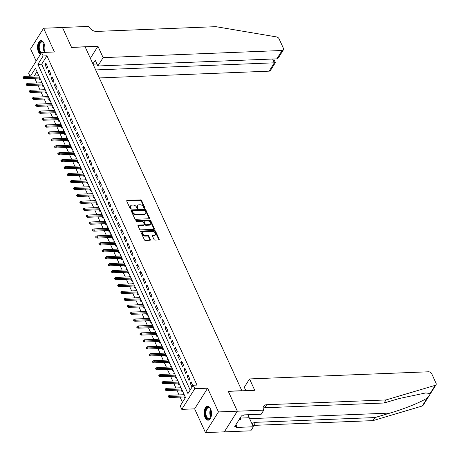 <?xml version="1.0" encoding="UTF-8"?>
<svg xmlns="http://www.w3.org/2000/svg" width="459" height="459" viewBox="0 0 459 459"><rect width="100%" height="100%" fill="white"/><g stroke="black" fill="none" stroke-linecap="round" stroke-linejoin="round"><path stroke-width="0.69" d="M144.568 208.254A0.614 0.413 32.2 0 0 144.872 207.755L141.579 200.526A0.872 0.585 32.2 0 0 140.529 199.877L127.183 200.411A0.872 0.585 32.2 0 0 126.753 200.623A0.872 0.585 32.2 0 0 126.753 201.117L130.046 208.346A0.614 0.413 32.2 0 0 131.085 208.306L130.66 207.37A2.8 1.882 32.2 0 1 130.66 205.787A2.8 1.882 32.2 0 1 132.037 205.098L133.15 205.053A2.8 1.882 32.2 0 1 136.512 207.135L136.943 208.07A0.614 0.413 32.2 0 0 137.981 208.03L137.551 207.095A2.8 1.882 32.2 0 1 137.557 205.512A2.8 1.882 32.2 0 1 138.934 204.823L140.041 204.777A2.8 1.882 32.2 0 1 143.409 206.86L143.833 207.801A0.614 0.413 32.2 0 0 144.568 208.254L144.872 207.755M210.589 408.894A6.948 3.678 -92.3 0 0 207.571 406.307A6.948 3.678 -92.3 0 0 204.427 410.323A6.948 3.678 -92.3 0 0 205.11 417.61A6.948 3.678 -92.3 0 0 208.122 420.192A6.948 3.678 -92.3 0 0 211.266 416.181A6.948 3.678 -92.3 0 0 210.589 408.894M43.995 52.401A6.948 3.678 -92.3 0 0 43.949 43.232A6.948 3.678 -92.3 0 0 40.931 40.65A6.948 3.678 -92.3 0 0 37.787 44.661A6.948 3.678 -92.3 0 0 38.464 51.947A6.948 3.678 -92.3 0 0 40.449 54.3M153.977 239.42A0.872 0.585 32.2 0 0 155.033 240.068L158.774 239.919A0.872 0.585 32.2 0 0 159.204 239.707A0.872 0.585 32.2 0 0 159.204 239.208L155.549 231.181A0.872 0.585 32.2 0 0 154.494 230.527L141.154 231.061A0.872 0.585 32.2 0 0 140.724 231.279A0.872 0.585 32.2 0 0 140.724 231.772L144.378 239.799A0.872 0.585 32.2 0 0 145.434 240.453L149.955 240.269A0.872 0.585 32.2 0 0 150.386 240.057A0.872 0.585 32.2 0 0 150.386 239.564L148.819 236.127A0.872 0.585 32.2 0 0 147.769 235.473L145.526 235.565A2.341 1.572 32.2 0 1 143.174 234.503A2.341 1.572 32.2 0 1 142.715 232.501A2.341 1.572 32.2 0 1 143.868 231.921L152.652 231.571A2.341 1.572 32.2 0 1 155.004 232.633A2.341 1.572 32.2 0 1 155.458 234.641A2.341 1.572 32.2 0 1 154.31 235.215L152.847 235.272A0.872 0.585 32.2 0 0 152.417 235.484A0.872 0.585 32.2 0 0 152.417 235.983L153.977 239.42M237.332 411.178L224.336 431.844L205.454 432.596L218.455 411.93L237.332 411.178L228.249 391.246L241.841 390.707L85.156 46.881L71.558 47.42L62.476 27.494L43.599 28.246L54.42 51.987L41.58 52.498L43.157 55.964L46.933 55.814L196.991 385.084L193.216 385.233L194.794 388.698L181.798 409.371L180.221 405.899L185.488 397.523L35.429 68.253L30.46 76.16M218.455 411.93L207.634 388.188L194.794 388.698M149.129 218.759A0.872 0.585 32.2 0 0 149.559 218.541A0.872 0.585 32.2 0 0 149.559 218.048L145.905 210.021A0.872 0.585 32.2 0 0 144.849 209.367L131.509 209.901A0.872 0.585 32.2 0 0 131.079 210.113A0.872 0.585 32.2 0 0 131.079 210.612L134.739 218.639A0.872 0.585 32.2 0 0 135.789 219.293L149.129 218.759M150.724 220.601L154.385 228.628A0.872 0.585 32.2 0 1 154.385 229.121A0.872 0.585 32.2 0 1 153.954 229.339L140.609 229.873A0.872 0.585 32.2 0 1 139.559 229.219L137.993 225.782A0.872 0.585 32.2 0 1 137.993 225.289A0.872 0.585 32.2 0 1 138.423 225.076L143.833 224.858A0.872 0.585 32.2 0 0 144.264 224.64A0.872 0.585 32.2 0 0 144.264 224.147L143.225 221.869A0.872 0.585 32.2 0 0 142.175 221.215L136.541 221.445A0.614 0.413 32.2 0 1 136.111 220.492L149.674 219.947A0.872 0.585 32.2 0 1 150.724 220.601L150.374 221.158L154.035 229.184L154.385 228.628M43.599 28.246L30.598 48.912L36.163 61.116M183.365 394.729L183.221 394.424L184.059 394.39M184.369 396.937L184.994 398.309M180.203 387.798L180.066 387.488L180.903 387.459M181.213 390.007L181.959 391.647L182.452 390.867M177.048 380.867L176.904 380.557L177.742 380.528M178.052 383.076L178.803 384.717L179.297 383.931M173.886 373.93L173.749 373.626L174.581 373.592M174.896 376.145L175.642 377.786L176.136 377M170.725 366.999L170.587 366.695L171.425 366.661M171.735 369.214L172.481 370.855L172.974 370.069M167.569 360.068L167.426 359.764L168.264 359.73M168.573 362.277L169.325 363.924L169.819 363.138M164.408 353.137L164.27 352.833L165.108 352.799M165.418 355.346L166.164 356.987L166.657 356.207M161.252 346.206L161.109 345.897L161.947 345.868M162.256 348.415L163.008 350.056L163.502 349.276M158.091 339.27L157.953 338.966L158.785 338.931M159.101 341.485L159.847 343.125L160.34 342.339M154.93 332.339L154.792 332.035L155.63 332M155.94 334.554L156.685 336.195L157.179 335.409M151.774 325.408L151.631 325.104L152.468 325.07M152.778 327.617L153.53 329.264L154.023 328.478M148.613 318.477L148.475 318.173L149.313 318.139M149.623 320.686L150.368 322.333L150.862 321.547M145.457 311.546L145.314 311.236L146.151 311.208M146.461 313.755L147.213 315.396L147.706 314.616M142.296 304.615L142.158 304.306L142.99 304.271M143.306 306.824L144.051 308.465L144.545 307.679M139.134 297.679L138.997 297.375L139.834 297.34M140.144 299.893L140.89 301.534L141.383 300.748M135.979 290.748L135.835 290.444L136.673 290.409M136.983 292.957L137.734 294.603L138.228 293.817M132.817 283.817L132.68 283.513L133.512 283.478M133.827 286.026L134.573 287.673L135.066 286.886M129.662 276.886L129.518 276.582L130.356 276.548M130.666 279.095L131.417 280.736L131.911 279.956M126.5 269.955L126.363 269.645L127.195 269.617M127.51 272.164L128.256 273.805L128.75 273.025M123.339 263.018L123.201 262.714L124.039 262.68M124.349 265.233L125.095 266.874L125.588 266.088M120.183 256.088L120.04 255.783L120.878 255.749M121.187 258.302L121.939 259.943L122.433 259.157M117.022 249.157L116.884 248.853L117.716 248.818M118.032 251.366L118.778 253.012L119.271 252.226M113.866 242.226L113.723 241.922L114.561 241.887M114.87 244.435L115.622 246.081L116.116 245.295M110.705 235.295L110.567 234.985L111.399 234.956M111.709 237.504L112.461 239.145L112.954 238.364M107.544 228.364L107.406 228.054L108.244 228.02M108.553 230.573L109.299 232.214L109.793 231.428M104.388 221.427L104.245 221.123L105.082 221.089M105.392 223.642L106.144 225.283L106.637 224.497M101.227 214.496L101.089 214.192L101.921 214.158M102.237 216.705L102.982 218.352L103.476 217.566M98.071 207.566L97.928 207.261L98.765 207.227M99.075 209.774L99.827 211.421L100.32 210.635M94.91 200.635L94.772 200.331L95.604 200.296M95.914 202.844L96.665 204.484L97.159 203.704M91.748 193.704L91.611 193.394L92.448 193.365M92.758 195.913L93.504 197.554L93.997 196.773M88.593 186.767L88.449 186.463L89.287 186.429M89.597 188.982L90.348 190.623L90.842 189.837M85.431 179.836L85.294 179.532L86.126 179.498M86.441 182.051L87.187 183.692L87.68 182.906M82.27 172.905L82.132 172.601L82.97 172.567M83.28 175.114L84.031 176.761L84.525 175.975M79.114 165.974L78.977 165.67L79.809 165.636M80.118 168.183L80.87 169.83L81.363 169.044M75.953 159.043L75.815 158.734L76.653 158.705M76.963 161.252L77.709 162.893L78.202 162.113M72.797 152.113L72.654 151.803L73.492 151.768M73.801 154.322L74.553 155.962L75.047 155.176M69.636 145.176L69.498 144.872L70.33 144.837M70.646 147.391L71.392 149.032L71.885 148.246M66.475 138.245L66.337 137.941L67.175 137.907M67.484 140.454L68.236 142.101L68.73 141.315M63.319 131.314L63.181 131.01L64.013 130.976M64.323 133.523L65.075 135.17L65.568 134.384M60.158 124.383L60.02 124.073L60.858 124.045M61.167 126.592L61.913 128.233L62.407 127.453M57.002 117.452L56.859 117.143L57.696 117.108M58.006 119.661L58.758 121.302L59.251 120.516M53.841 110.516L53.703 110.212L54.535 110.177M54.85 112.73L55.596 114.371L56.09 113.585M50.679 103.585L50.542 103.281L51.379 103.246M51.689 105.794L52.441 107.44L52.934 106.654M47.524 96.654L47.386 96.35L48.218 96.315M48.528 98.863L49.279 100.51L49.773 99.723M44.362 89.723L44.225 89.419L45.062 89.385M45.372 91.932L46.118 93.573L46.611 92.793M41.207 82.792L41.063 82.482L41.901 82.454M42.211 85.001L42.962 86.642L43.456 85.862M47.707 67.14L45.808 62.986L44.93 64.38L46.829 68.54L47.707 67.14M50.863 74.077L48.97 69.917L48.092 71.311L49.985 75.471L50.863 74.077M54.024 81.008L52.131 76.848L51.253 78.242L53.146 82.402L54.024 81.008M57.186 87.939L55.287 83.779L54.409 85.173L56.302 89.333L57.186 87.939M60.341 94.87L58.448 90.71L57.57 92.11L59.463 96.27L60.341 94.87M63.503 101.8L61.604 97.641L60.726 99.041L62.625 103.2L63.503 101.8M66.658 108.737L64.765 104.577L63.887 105.972L65.78 110.131L66.658 108.737M69.82 115.668L67.926 111.508L67.048 112.903L68.942 117.062L69.82 115.668M72.981 122.599L71.082 118.439L70.204 119.833L72.097 123.993L72.981 122.599M76.137 129.53L74.243 125.37L73.365 126.77L75.259 130.924L76.137 129.53M79.298 136.461L77.399 132.301L76.521 133.701L78.42 137.861L79.298 136.461M82.454 143.392L80.56 139.238L79.682 140.632L81.576 144.792L82.454 143.392M85.615 150.328L83.722 146.169L82.844 147.563L84.737 151.722L85.615 150.328M88.776 157.259L86.877 153.099L85.999 154.494L87.893 158.653L88.776 157.259M91.932 164.19L90.039 160.03L89.161 161.43L91.054 165.584L91.932 164.19M95.093 171.121L93.194 166.961L92.316 168.361L94.215 172.521L95.093 171.121M98.249 178.052L96.356 173.892L95.478 175.292L97.371 179.452L98.249 178.052M101.41 184.988L99.517 180.829L98.639 182.223L100.532 186.383L101.41 184.988M104.572 191.919L102.673 187.76L101.795 189.154L103.688 193.314L104.572 191.919M107.727 198.85L105.834 194.691L104.956 196.085L106.849 200.244L107.727 198.85M110.889 205.781L108.99 201.621L108.112 203.021L110.011 207.181L110.889 205.781M114.044 212.712L112.151 208.552L111.273 209.952L113.166 214.112L114.044 212.712M117.206 219.643L115.312 215.489L114.434 216.883L116.328 221.043L117.206 219.643M120.367 226.58L118.468 222.42L117.59 223.814L119.489 227.974L120.367 226.58M123.523 233.511L121.629 229.351L120.751 230.745L122.645 234.905L123.523 233.511M126.684 240.441L124.785 236.282L123.907 237.682L125.806 241.836L126.684 240.441M129.84 247.372L127.946 243.213L127.068 244.613L128.962 248.772L129.84 247.372M133.001 254.303L131.108 250.149L130.23 251.543L132.123 255.703L133.001 254.303M136.162 261.24L134.263 257.08L133.385 258.474L135.285 262.634L136.162 261.24M139.318 268.171L137.425 264.011L136.547 265.405L138.44 269.565L139.318 268.171M142.479 275.102L140.58 270.942L139.702 272.336L141.602 276.496L142.479 275.102M145.635 282.033L143.742 277.873L142.864 279.273L144.757 283.433L145.635 282.033M148.796 288.963L146.903 284.804L146.025 286.204L147.918 290.363L148.796 288.963M151.958 295.9L150.059 291.74L149.181 293.135L151.08 297.294L151.958 295.9M155.113 302.831L153.22 298.671L152.342 300.066L154.235 304.225L155.113 302.831M158.275 309.762L156.376 305.602L155.498 306.996L157.397 311.156L158.275 309.762M161.43 316.693L159.537 312.533L158.659 313.933L160.552 318.087L161.43 316.693M164.592 323.624L162.698 319.464L161.82 320.864L163.714 325.024L164.592 323.624M167.753 330.555L165.854 326.401L164.976 327.795L166.875 331.955L167.753 330.555M170.909 337.491L169.015 333.332L168.137 334.726L170.031 338.885L170.909 337.491M174.07 344.422L172.171 340.262L171.293 341.657L173.192 345.816L174.07 344.422M177.226 351.353L175.332 347.193L174.454 348.588L176.348 352.747L177.226 351.353M180.387 358.284L178.494 354.124L177.616 355.524L179.509 359.684L180.387 358.284M183.548 365.215L181.649 361.055L180.771 362.455L182.671 366.615L183.548 365.215M186.704 372.151L184.811 367.992L183.933 369.386L185.826 373.546L186.704 372.151M189.865 379.082L187.966 374.923L187.088 376.317L188.988 380.477L189.865 379.082M46.933 55.814L41.666 64.191L190.175 390.07M192.9 385.738L191.128 381.854L190.25 383.248L192.023 387.132M34.741 78.242L36.892 82.964M37.896 85.173L40.048 89.895M41.058 92.104L43.209 96.826M44.219 99.035L46.37 103.757M47.375 105.966L49.526 110.688M50.536 112.903L52.687 117.624M53.692 119.833L55.843 124.555M56.853 126.764L59.004 131.486M60.014 133.695L62.166 138.417M63.17 140.626L65.321 145.348M66.331 147.563L68.483 152.285M69.487 154.494L71.638 159.216M72.648 161.425L74.8 166.147M75.81 168.355L77.961 173.077M78.965 175.286L81.117 180.008M82.127 182.223L84.278 186.939M85.282 189.154L87.434 193.876M88.444 196.085L90.595 200.807M91.605 203.016L93.756 207.738M94.761 209.947L96.912 214.669M97.922 216.877L100.073 221.599M101.078 223.814L103.229 228.536M104.239 230.745L106.39 235.467M107.4 237.676L109.552 242.398M110.556 244.607L112.707 249.329M113.717 251.538L115.869 256.26M116.873 258.474L119.024 263.191M120.034 265.405L122.186 270.127M123.196 272.336L125.347 277.058M126.351 279.267L128.503 283.989M129.513 286.198L131.664 290.92M132.668 293.129L134.82 297.851M135.83 300.066L137.981 304.787M138.991 306.996L141.142 311.718M142.147 313.927L144.298 318.649M145.308 320.858L147.459 325.58M148.464 327.789L150.615 332.511M151.625 334.726L153.776 339.442M154.786 341.657L156.938 346.379M157.942 348.588L160.093 353.31M161.103 355.518L163.255 360.24M164.259 362.449L166.41 367.171M167.42 369.386L169.572 374.102M170.582 376.317L172.733 381.039M173.737 383.248L175.889 387.97M176.899 390.179L179.05 394.901M180.054 397.11L182.447 402.359M36.978 71.65L34.236 76.01M38.401 74.765L38.045 75.855M39.055 78.07L39.801 79.711L40.294 78.925M41.063 82.482L41.557 81.702M44.225 89.419L44.718 88.633M47.386 96.35L47.879 95.564M50.542 103.281L51.035 102.495M53.703 110.212L54.196 109.426M56.859 117.143L57.352 116.362M60.02 124.073L60.513 123.293M63.181 131.01L63.675 130.224M66.337 137.941L66.83 137.155M69.498 144.872L69.992 144.086M72.654 151.803L73.147 151.017M75.815 158.734L76.309 157.953M78.977 165.67L79.47 164.884M82.132 172.601L82.626 171.815M85.294 179.532L85.787 178.746M88.449 186.463L88.943 185.677M91.611 193.394L92.104 192.614M94.772 200.331L95.265 199.545M97.928 207.261L98.421 206.475M101.089 214.192L101.582 213.406M104.245 221.123L104.738 220.337M107.406 228.054L107.899 227.274M110.567 234.985L111.061 234.205M113.723 241.922L114.216 241.136M116.884 248.853L117.378 248.067M120.04 255.783L120.533 254.997M123.201 262.714L123.695 261.928M126.363 269.645L126.856 268.865M129.518 276.582L130.012 275.796M132.68 283.513L133.173 282.727M135.835 290.444L136.329 289.658M138.997 297.375L139.49 296.589M142.158 304.306L142.651 303.525M145.314 311.236L145.807 310.456M148.475 318.173L148.968 317.387M151.631 325.104L152.124 324.318M154.792 332.035L155.285 331.249M157.953 338.966L158.447 338.18M161.109 345.897L161.602 345.116M164.27 352.833L164.764 352.047M167.426 359.764L167.919 358.978M170.587 366.695L171.081 365.909M173.749 373.626L174.242 372.84M176.904 380.557L177.398 379.777M180.066 387.488L180.559 386.707M183.221 394.424L183.715 393.638M207.634 388.188L194.633 408.854L205.454 432.596M194.633 408.854L181.798 409.371M29.955 76.183L28.584 73.17L41.58 52.498M43.157 55.964L37.89 64.346L187.949 393.61L193.216 385.233M41.666 64.191L37.89 64.346M37.908 75.551L38.74 75.517M44.93 64.38L46.422 64.323M48.092 71.311L49.578 71.254M51.253 78.242L52.739 78.185M54.409 85.173L55.895 85.116M57.57 92.11L59.056 92.047M60.726 99.041L62.217 98.983M63.887 105.972L65.373 105.914M67.048 112.903L68.534 112.845M70.204 119.833L71.69 119.776M73.365 126.77L74.851 126.707M76.521 133.701L78.013 133.638M79.682 140.632L81.168 140.574M82.844 147.563L84.33 147.505M85.999 154.494L87.485 154.436M89.161 161.43L90.647 161.367M92.316 168.361L93.808 168.298M95.478 175.292L96.964 175.235M98.639 182.223L100.125 182.166M101.795 189.154L103.281 189.097M104.956 196.085L106.442 196.027M108.112 203.021L109.603 202.958M111.273 209.952L112.759 209.889M114.434 216.883L115.92 216.826M117.59 223.814L119.076 223.757M120.751 230.745L122.237 230.688M123.907 237.682L125.399 237.619M127.068 244.613L128.554 244.549M130.23 251.543L131.716 251.486M133.385 258.474L134.871 258.417M136.547 265.405L138.033 265.348M139.702 272.336L141.194 272.279M142.864 279.273L144.35 279.21M146.025 286.204L147.511 286.141M149.181 293.135L150.667 293.077M152.342 300.066L153.828 300.008M155.498 306.996L156.989 306.939M158.659 313.933L160.145 313.87M161.82 320.864L163.306 320.801M164.976 327.795L166.462 327.737M168.137 334.726L169.623 334.668M171.293 341.657L172.785 341.599M174.454 348.588L175.94 348.53M177.616 355.524L179.102 355.461M180.771 362.455L182.257 362.398M183.933 369.386L185.419 369.329M187.088 376.317L188.58 376.26M190.25 383.248L191.736 383.19M137.557 205.512L137.207 206.068A2.8 1.882 32.2 0 0 137.201 207.657L137.551 207.095M137.597 208.529L137.201 207.657M130.66 205.787L130.31 206.343A2.8 1.882 32.2 0 0 130.304 207.933L130.66 207.37M130.706 208.799L130.304 207.933M144.493 208.254L141.229 201.088A0.872 0.585 32.2 0 0 140.173 200.434L126.833 200.967A0.872 0.585 32.2 0 0 126.707 200.985M149.255 218.742A0.872 0.585 32.2 0 0 149.209 218.604L145.555 210.578A0.872 0.585 32.2 0 0 144.499 209.929L131.159 210.457A0.872 0.585 32.2 0 0 131.033 210.474M145.205 210.807A0.614 0.413 32.2 0 0 144.47 210.354L132.76 210.819A0.614 0.413 32.2 0 0 132.456 211.318L132.909 212.305A2.8 1.882 32.2 0 0 136.271 214.387L144.275 214.066A2.8 1.882 32.2 0 0 145.652 213.378A2.8 1.882 32.2 0 0 145.658 211.794L145.205 210.807M132.41 211.381A0.614 0.413 32.2 0 0 132.106 211.874L132.456 211.318M145.652 213.378L145.302 213.94A2.8 1.882 32.2 0 1 143.925 214.628L135.921 214.944A2.8 1.882 32.2 0 1 132.553 212.861L132.106 211.874M144.264 224.64L143.914 225.203A0.872 0.585 32.2 0 1 143.483 225.415L138.073 225.633A0.872 0.585 32.2 0 0 137.947 225.65M135.835 221.043L149.324 220.509L149.674 219.947M149.45 224.635A2.341 1.572 32.2 0 0 150.598 224.061A2.341 1.572 32.2 0 0 150.145 222.053A2.341 1.572 32.2 0 0 147.792 220.991L144.694 221.118A0.872 0.585 32.2 0 0 144.264 221.33A0.872 0.585 32.2 0 0 144.264 221.829L145.302 224.107A0.872 0.585 32.2 0 0 146.358 224.755L149.45 224.635L149.1 225.191A2.341 1.572 32.2 0 0 150.248 224.617L150.598 224.061M144.264 221.33L143.914 221.892A0.872 0.585 32.2 0 0 143.914 222.386L144.264 221.829M149.1 225.191L146.002 225.317A0.872 0.585 32.2 0 1 144.952 224.663L143.914 222.386M150.374 221.158A0.872 0.585 32.2 0 0 149.324 220.509M155.458 234.641L155.108 235.197A2.341 1.572 32.2 0 1 153.96 235.771L152.491 235.828A0.872 0.585 32.2 0 0 152.365 235.846M142.715 232.501L142.365 233.057A2.341 1.572 32.2 0 0 142.824 235.065A2.341 1.572 32.2 0 0 145.176 236.121L145.526 235.565M150.082 240.258A0.872 0.585 32.2 0 0 150.036 240.12L148.469 236.683A0.872 0.585 32.2 0 0 147.414 236.035L145.176 236.121M158.9 239.902A0.872 0.585 32.2 0 0 158.854 239.77L155.194 231.738A0.872 0.585 32.2 0 0 154.144 231.089L140.804 231.623A0.872 0.585 32.2 0 0 140.678 231.634M23.3 76.946L22.95 77.508L23.266 78.196L23.616 77.64L23.3 76.946L24.298 76.406L24.866 77.657L24.235 78.661L39.887 78.036M23.616 77.64L39.451 77.072M24.298 76.406L38.883 75.827M24.235 78.661L23.266 78.196M41.063 53.324A6.013 3.184 87.7 0 1 40.822 53.169A6.013 3.184 87.7 0 1 38.78 45.401A6.013 3.184 87.7 0 1 42.796 41.964A6.013 3.184 87.7 0 1 43.605 42.79A6.013 3.184 87.7 0 1 44.167 43.766M43.731 42.968A5.565 2.949 -92.3 0 0 43.1 42.36A5.565 2.949 -92.3 0 0 41.964 41.987A5.565 2.949 -92.3 0 0 39.256 46.589A5.565 2.949 -92.3 0 0 41.276 52.739A5.565 2.949 -92.3 0 0 41.385 52.814M41.379 40.679A6.902 3.655 -92.3 0 0 38.166 46.491A6.902 3.655 -92.3 0 0 40.65 53.978M44.46 51.167A6.013 3.184 87.7 0 1 43.984 52.183A6.013 3.184 87.7 0 1 43.834 52.406M43.766 52.412A5.565 2.949 -92.3 0 0 44.087 51.993M211.106 416.829A6.013 3.184 87.7 0 1 210.624 417.845A6.013 3.184 87.7 0 1 207.462 418.832A6.013 3.184 87.7 0 1 205.42 411.063A6.013 3.184 87.7 0 1 209.442 407.621A6.013 3.184 87.7 0 1 210.251 408.453A6.013 3.184 87.7 0 1 210.807 409.422M210.371 408.63A5.565 2.949 -92.3 0 0 209.746 408.022A5.565 2.949 -92.3 0 0 208.61 407.649A5.565 2.949 -92.3 0 0 205.896 412.251A5.565 2.949 -92.3 0 0 207.916 418.401A5.565 2.949 -92.3 0 0 209.052 418.774A5.565 2.949 -92.3 0 0 210.733 417.656M208.019 406.341A6.902 3.655 -92.3 0 0 204.806 412.182A6.902 3.655 -92.3 0 0 207.319 419.664A6.902 3.655 -92.3 0 0 208.57 420.123M238.869 420.031L240.407 419.572L240.895 416.812M239.128 419.624L240.407 419.572M99.305 77.932L269.106 71.162L274.356 62.808L272.623 59.01M95.661 69.934L274.356 62.808C275.595 62.728 275.681 62.562 274.62 62.315M97.945 46.261L103.126 57.633L282.101 50.49A2.674 1.796 32.2 0 0 283.415 49.836A2.674 1.796 32.2 0 0 283.421 48.321L279.106 38.86A2.674 1.796 32.2 0 0 276.461 36.909L215.885 26.668L96.562 31.424A6.237 4.188 -147.8 0 1 89.069 26.783L88.891 26.404L62.464 27.46L71.512 47.317L97.945 46.261L90.366 58.316M103.126 57.633L97.87 65.981L95.248 60.227L92.925 63.927M97.87 65.981L276.852 58.844L282.101 50.49M273.725 58.964L275.371 62.631L270.42 70.502A2.674 1.796 -147.8 0 1 269.106 71.162M93.039 64.185L96.981 64.025M283.415 49.836L278.464 57.708L276.852 58.844M430.106 393.501L435.247 385.325A2.674 1.796 32.2 0 0 436.044 384.751L423.049 405.423A2.674 1.796 -147.8 0 1 422.251 405.997L373.001 420.622L374.923 417.564L390.024 413.077C404.368 408.94 422.01 401.734 427.392 397.821C429.297 395.801 430.203 394.361 430.106 393.501L425.711 392.95L399.175 398.527L384.074 403.008L264.757 407.77A6.237 4.188 32.2 0 0 263.168 408.097M245.835 390.649L244.297 387.281L249.547 378.927L428.522 371.784A2.674 1.796 32.2 0 1 431.735 373.775L436.05 383.236A2.674 1.796 32.2 0 1 436.044 384.751M384.074 403.008L385.996 399.95L266.679 404.712A6.237 4.188 32.2 0 0 263.615 406.244A6.237 4.188 32.2 0 0 263.604 409.772L263.782 410.157L261.234 414.207L244.314 414.879L243.752 415.774L241.491 415.865L234.71 426.646L236.976 426.554L236.414 427.449L253.328 426.772L250.78 430.823L224.353 431.879L237.349 411.212L228.295 391.349L254.728 390.293L249.547 378.927M373.001 420.622L253.684 425.378A6.237 4.188 32.2 0 0 252.748 425.504M252.261 424.432A6.237 4.188 32.2 0 1 252.542 423.852A6.237 4.188 32.2 0 1 255.606 422.32L374.923 417.564M435.247 385.325L385.996 399.95M263.782 410.157L237.349 411.212M253.328 426.772L249.208 417.73A10.023 5.301 87.7 0 1 248.239 414.724M236.976 426.554L236.046 424.518M26.461 83.877L26.111 84.439L26.427 85.133L26.777 84.571L26.461 83.877L27.454 83.337L28.028 84.588L27.391 85.592L43.048 84.967M26.777 84.571L42.607 84.003M27.454 83.337L42.039 82.758M27.391 85.592L26.427 85.133M29.617 90.813L29.267 91.37L29.583 92.064L29.933 91.502L29.617 90.813L30.615 90.268L31.183 91.519L30.552 92.523L46.21 91.898M29.933 91.502L45.768 90.939M30.615 90.268L45.2 89.689M30.552 92.523L29.583 92.064M32.778 97.744L32.428 98.301L32.744 98.995L33.094 98.438L32.778 97.744L33.777 97.205L34.345 98.45L33.714 99.454L49.365 98.834M33.094 98.438L48.929 97.87M33.777 97.205L48.361 96.62M33.714 99.454L32.744 98.995M35.94 104.675L35.584 105.231L35.9 105.926L36.255 105.369L35.94 104.675L36.932 104.136L37.5 105.381L36.869 106.39L52.527 105.765M36.255 105.369L52.085 104.801M36.932 104.136L51.517 103.55M36.869 106.39L35.9 105.926M39.095 111.606L38.745 112.162L39.061 112.857L39.411 112.3L39.095 111.606L40.094 111.067L40.662 112.312L40.031 113.321L55.682 112.696M39.411 112.3L55.246 111.732M40.094 111.067L54.678 110.487M40.031 113.321L39.061 112.857M42.257 118.537L41.907 119.099L42.222 119.788L42.572 119.231L42.257 118.537L43.249 117.997L43.823 119.248L43.186 120.252L58.844 119.627M42.572 119.231L58.402 118.663M43.249 117.997L57.834 117.418M43.186 120.252L42.222 119.788M45.412 125.468L45.062 126.03L45.378 126.724L45.728 126.162L45.412 125.468L46.411 124.928L46.979 126.179L46.348 127.183L62.005 126.558M45.728 126.162L61.563 125.594M46.411 124.928L60.995 124.349M46.348 127.183L45.378 126.724M48.574 132.404L48.224 132.961L48.539 133.655L48.889 133.093L48.574 132.404L49.572 131.865L50.14 133.11L49.509 134.114L65.161 133.489M48.889 133.093L64.725 132.531M49.572 131.865L64.157 131.28M49.509 134.114L48.539 133.655M51.735 139.335L51.379 139.892L51.695 140.586L52.051 140.029L51.735 139.335L52.728 138.796L53.296 140.041L52.665 141.045L68.322 140.425M52.051 140.029L67.88 139.461M52.728 138.796L67.312 138.211M52.665 141.045L51.695 140.586M54.891 146.266L54.541 146.823L54.856 147.517L55.206 146.96L54.891 146.266L55.889 145.727L56.457 146.972L55.826 147.982L71.478 147.356M55.206 146.96L71.042 146.392M55.889 145.727L70.474 145.147M55.826 147.982L54.856 147.517M58.052 153.197L57.702 153.759L58.018 154.448L58.368 153.891L58.052 153.197L59.045 152.658L59.618 153.908L58.981 154.912L74.639 154.287M58.368 153.891L74.197 153.323M59.045 152.658L73.629 152.078M58.981 154.912L58.018 154.448M61.208 160.128L60.858 160.69L61.173 161.384L61.529 160.822L61.208 160.128L62.206 159.589L62.774 160.839L62.143 161.843L77.8 161.218M61.529 160.822L77.359 160.254M62.206 159.589L76.791 159.009M62.143 161.843L61.173 161.384M64.369 167.065L64.019 167.621L64.335 168.315L64.685 167.753L64.369 167.065L65.367 166.519L65.935 167.77L65.304 168.774L80.956 168.149M64.685 167.753L80.52 167.191M65.367 166.519L79.952 165.94M65.304 168.774L64.335 168.315M67.53 173.995L67.175 174.552L67.49 175.246L67.846 174.69L67.53 173.995L68.523 173.456L69.091 174.701L68.46 175.705L84.117 175.086M67.846 174.69L83.676 174.122M68.523 173.456L83.108 172.871M68.46 175.705L67.49 175.246M70.686 180.926L70.336 181.483L70.652 182.177L71.002 181.621L70.686 180.926L71.684 180.387L72.252 181.632L71.621 182.642L87.273 182.016M71.002 181.621L86.837 181.053M71.684 180.387L86.269 179.802M71.621 182.642L70.652 182.177M73.847 187.857L73.497 188.414L73.813 189.108L74.163 188.551L73.847 187.857L74.84 187.318L75.414 188.569L74.777 189.573L90.434 188.947M74.163 188.551L89.993 187.983M74.84 187.318L89.425 186.738M74.777 189.573L73.813 189.108M77.003 194.788L76.653 195.35L76.969 196.039L77.324 195.482L77.003 194.788L78.001 194.249L78.569 195.5L77.938 196.504L93.596 195.878M77.324 195.482L93.154 194.914M78.001 194.249L92.586 193.669M77.938 196.504L76.969 196.039M80.164 201.719L79.814 202.281L80.13 202.976L80.48 202.413L80.164 201.719L81.163 201.18L81.731 202.43L81.1 203.435L96.751 202.809M80.48 202.413L96.315 201.845M81.163 201.18L95.747 200.6M81.1 203.435L80.13 202.976M83.326 208.656L82.97 209.212L83.286 209.906L83.641 209.35L83.326 208.656L84.318 208.116L84.886 209.361L84.255 210.365L99.913 209.74M83.641 209.35L99.471 208.782M84.318 208.116L98.903 207.531M84.255 210.365L83.286 209.906M86.481 215.587L86.131 216.143L86.447 216.837L86.797 216.281L86.481 215.587L87.48 215.047L88.048 216.292L87.417 217.296L103.068 216.677M86.797 216.281L102.632 215.713M87.48 215.047L102.064 214.462M87.417 217.296L86.447 216.837M89.643 222.517L89.293 223.074L89.608 223.768L89.958 223.212L89.643 222.517L90.635 221.978L91.209 223.223L90.572 224.233L106.23 223.608M89.958 223.212L105.788 222.644M90.635 221.978L105.22 221.399M90.572 224.233L89.608 223.768M92.798 229.448L92.448 230.011L92.764 230.699L93.12 230.143L92.798 229.448L93.797 228.909L94.365 230.16L93.734 231.164L109.391 230.538M93.12 230.143L108.949 229.575M93.797 228.909L108.381 228.33M93.734 231.164L92.764 230.699M95.96 236.379L95.61 236.942L95.925 237.636L96.275 237.073L95.96 236.379L96.958 235.84L97.526 237.091L96.895 238.095L112.547 237.469M96.275 237.073L112.111 236.505M96.958 235.84L111.543 235.26M96.895 238.095L95.925 237.636M99.121 243.316L98.765 243.872L99.081 244.567L99.437 244.004L99.121 243.316L100.114 242.777L100.682 244.022L100.051 245.026L115.708 244.4M99.437 244.004L115.266 243.442M100.114 242.777L114.698 242.191M100.051 245.026L99.081 244.567M102.277 250.247L101.927 250.803L102.242 251.498L102.592 250.941L102.277 250.247L103.275 249.707L103.843 250.953L103.212 251.957L118.864 251.337M102.592 250.941L118.428 250.373M103.275 249.707L117.86 249.122M103.212 251.957L102.242 251.498M105.438 257.178L105.088 257.734L105.404 258.428L105.754 257.872L105.438 257.178L106.431 256.638L107.004 257.883L106.368 258.893L122.025 258.268M105.754 257.872L121.583 257.304M106.431 256.638L121.015 256.053M106.368 258.893L105.404 258.428M108.594 264.109L108.244 264.671L108.559 265.359L108.915 264.803L108.594 264.109L109.592 263.569L110.16 264.82L109.529 265.824L125.187 265.199M108.915 264.803L124.745 264.235M109.592 263.569L124.177 262.99M109.529 265.824L108.559 265.359M111.755 271.039L111.405 271.602L111.721 272.296L112.071 271.734L111.755 271.039L112.753 270.5L113.321 271.751L112.69 272.755L128.342 272.13M112.071 271.734L127.906 271.166M112.753 270.5L127.338 269.921M112.69 272.755L111.721 272.296M114.916 277.976L114.561 278.533L114.882 279.227L115.232 278.665L114.916 277.976L115.909 277.431L116.477 278.682L115.846 279.686L131.504 279.061M115.232 278.665L131.062 278.097M115.909 277.431L130.494 276.852M115.846 279.686L114.882 279.227M118.072 284.907L117.722 285.464L118.038 286.158L118.388 285.601L118.072 284.907L119.07 284.368L119.638 285.613L119.007 286.617L134.659 285.991M118.388 285.601L134.223 285.033M119.07 284.368L133.655 283.782M119.007 286.617L118.038 286.158M121.233 291.838L120.883 292.394L121.199 293.089L121.549 292.532L121.233 291.838L122.226 291.299L122.8 292.544L122.163 293.553L137.82 292.928M121.549 292.532L137.379 291.964M122.226 291.299L136.811 290.713M122.163 293.553L121.199 293.089M124.389 298.769L124.039 299.325L124.355 300.02L124.71 299.463L124.389 298.769L125.387 298.23L125.955 299.475L125.324 300.484L140.982 299.859M124.71 299.463L140.54 298.895M125.387 298.23L139.972 297.65M125.324 300.484L124.355 300.02M127.55 305.7L127.2 306.262L127.516 306.951L127.866 306.394L127.55 305.7L128.549 305.16L129.117 306.411L128.486 307.415L144.137 306.79M127.866 306.394L143.701 305.826M128.549 305.16L143.133 304.581M128.486 307.415L127.516 306.951M130.712 312.631L130.356 313.193L130.677 313.887L131.027 313.325L130.712 312.631L131.704 312.091L132.272 313.342L131.641 314.346L147.299 313.721M131.027 313.325L146.857 312.757M131.704 312.091L146.289 311.512M131.641 314.346L130.677 313.887M133.867 319.567L133.517 320.124L133.833 320.818L134.183 320.256L133.867 319.567L134.866 319.028L135.434 320.273L134.803 321.277L150.454 320.652M134.183 320.256L150.018 319.694M134.866 319.028L149.45 318.443M134.803 321.277L133.833 320.818M137.029 326.498L136.679 327.055L136.994 327.749L137.344 327.192L137.029 326.498L138.021 325.959L138.595 327.204L137.958 328.208L153.616 327.588M137.344 327.192L153.174 326.624M138.021 325.959L152.606 325.374M137.958 328.208L136.994 327.749M140.184 333.429L139.834 333.986L140.15 334.68L140.506 334.123L140.184 333.429L141.183 332.89L141.751 334.135L141.12 335.145L156.777 334.519M140.506 334.123L156.335 333.555M141.183 332.89L155.767 332.305M141.12 335.145L140.15 334.68M143.346 340.36L142.996 340.922L143.311 341.611L143.661 341.054L143.346 340.36L144.344 339.821L144.912 341.071L144.281 342.075L159.933 341.45M143.661 341.054L159.497 340.486M144.344 339.821L158.929 339.241M144.281 342.075L143.311 341.611M146.507 347.291L146.151 347.853L146.473 348.547L146.823 347.985L146.507 347.291L147.5 346.752L148.068 348.002L147.437 349.006L163.094 348.381M146.823 347.985L162.652 347.417M147.5 346.752L162.084 346.172M147.437 349.006L146.473 348.547M149.663 354.228L149.313 354.784L149.628 355.478L149.978 354.916L149.663 354.228L150.661 353.682L151.229 354.933L150.598 355.937L166.25 355.312M149.978 354.916L165.814 354.354M150.661 353.682L165.246 353.103M150.598 355.937L149.628 355.478M152.824 361.158L152.474 361.715L152.79 362.409L153.14 361.853L152.824 361.158L153.817 360.619L154.39 361.864L153.754 362.868L169.411 362.249M153.14 361.853L168.975 361.285M153.817 360.619L168.401 360.034M153.754 362.868L152.79 362.409M155.98 368.089L155.63 368.646L155.945 369.34L156.301 368.784L155.98 368.089L156.978 367.55L157.546 368.795L156.915 369.805L172.573 369.179M156.301 368.784L172.131 368.216M156.978 367.55L171.563 366.965M156.915 369.805L155.945 369.34M159.141 375.02L158.791 375.577L159.107 376.271L159.457 375.714L159.141 375.02L160.139 374.481L160.707 375.726L160.076 376.736L175.728 376.11M159.457 375.714L175.292 375.146M160.139 374.481L174.724 373.901M160.076 376.736L159.107 376.271M162.302 381.951L161.947 382.513L162.268 383.202L162.618 382.645L162.302 381.951L163.295 381.412L163.863 382.663L163.232 383.667L178.89 383.041M162.618 382.645L178.448 382.077M163.295 381.412L177.88 380.832M163.232 383.667L162.268 383.202M165.458 388.882L165.108 389.444L165.424 390.139L165.774 389.576L165.458 388.882L166.456 388.343L167.024 389.593L166.393 390.598L182.045 389.972M165.774 389.576L181.609 389.008M166.456 388.343L181.041 387.763M166.393 390.598L165.424 390.139M168.619 395.819L168.269 396.375L168.585 397.069L168.935 396.507L168.619 395.819L169.612 395.279L170.186 396.524L169.549 397.528L185.207 396.903M168.935 396.507L184.77 395.945M169.612 395.279L184.197 394.694M169.549 397.528L168.585 397.069M130.775 208.805L131.085 208.306M137.666 208.529L137.981 208.03M126.833 200.967L127.183 200.411M140.173 200.434L140.529 199.877M141.229 201.088L141.579 200.526M131.159 210.457L131.509 209.901M144.499 209.929L144.849 209.367M145.555 210.578L145.905 210.021M149.209 218.604L149.559 218.048M132.553 212.861L132.909 212.305M135.921 214.944L136.271 214.387M143.925 214.628L144.275 214.066M138.073 225.633L138.423 225.076M143.483 225.415L143.833 224.858M135.801 220.98L136.111 220.492M144.952 224.663L145.302 224.107M146.002 225.317L146.358 224.755M152.491 235.828L152.847 235.272M153.96 235.771L154.31 235.215M147.414 236.035L147.769 235.473M148.469 236.683L148.819 236.127M150.036 240.12L150.386 239.564M140.804 231.623L141.154 231.061M154.144 231.089L154.494 230.527M155.194 231.738L155.549 231.181M158.854 239.77L159.204 239.208M44.299 51.574A5.565 2.949 87.7 0 1 43.972 43.37M44.219 43.903A5.388 2.852 -92.3 0 0 44.506 51.024M210.939 417.237A5.565 2.949 87.7 0 1 210.612 409.032M210.859 409.566A5.388 2.852 -92.3 0 0 211.146 416.686M390.024 413.077L249.639 418.677M264.757 407.77L266.679 404.712M255.606 422.32L253.684 425.378M422.251 405.997L427.392 397.821M240.671 418.069L249.208 417.73M132.106 211.53L132.456 210.974"/></g></svg>

